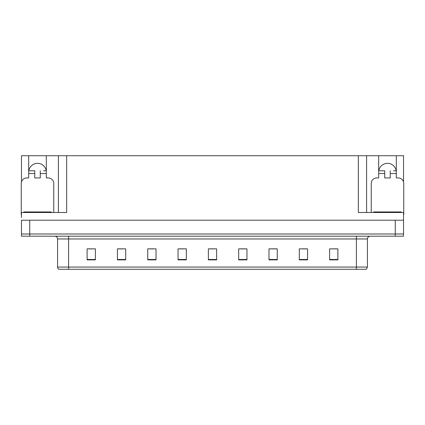 <?xml version="1.0" encoding="UTF-8"?>
<svg xmlns="http://www.w3.org/2000/svg" width="425" height="425" viewBox="0 0 425 425"><rect width="100%" height="100%" fill="white"/><g stroke="black" fill="none" stroke-linecap="round" stroke-linejoin="round"><path stroke-width="0.64" d="M28.799 170.776A8.819 8.819 0 0 1 46.219 170.776M21.468 214.71A5.509 5.509 0 0 0 21.25 214.705L21.25 183.451A5.509 5.509 0 0 1 26.759 177.942L28.693 177.942L28.693 173.533L34.754 173.533L34.754 177.942L40.263 177.942L40.263 173.533L46.325 173.533L46.325 155.731L358.333 155.731L358.333 212.5L403.532 212.5L403.532 220.214L21.468 220.214L21.468 233.994L29.739 233.994L21.468 233.994L21.468 236.199L29.739 236.199L29.739 233.994L395.261 233.994L29.739 233.994L29.739 220.214M21.468 217.462L21.468 212.5L66.667 212.5L66.667 155.731M34.754 173.533L34.754 170.776L28.693 170.776L28.693 155.731L21.468 155.731L21.468 181.911M29.739 236.199L403.532 236.199L403.532 233.994L395.261 233.994L403.532 233.994L403.532 217.462M371.232 212.5L371.232 183.451A5.509 5.509 0 0 1 376.741 177.942L378.675 177.942L378.675 173.533L384.737 173.533L384.737 177.942L390.246 177.942L390.246 173.533L396.307 173.533L396.307 155.731L403.532 155.731L403.532 181.911M58.4 155.731L58.4 212.5M358.333 155.731L366.6 155.731L366.6 212.5M366.6 155.731L378.675 155.731L378.675 173.533M396.307 155.731L378.675 155.731M28.693 155.731L46.325 155.731M396.201 170.776A8.819 8.819 0 0 0 378.781 170.776M367.428 267.065L366.329 269.269L356.405 269.269L356.405 267.065L367.428 267.065L367.428 238.956A2.757 2.757 0 0 1 370.186 236.199M356.405 269.269L58.671 269.269A2.757 2.757 0 0 1 57.572 267.065L57.572 238.956C57.407 237.283 56.488 236.364 54.814 236.199M337.886 259.872L337.886 248.848L329.619 248.848L329.619 259.872L337.886 259.872M307.572 259.872L307.572 248.848L299.306 248.848L299.306 259.872L307.572 259.872M277.259 259.872L277.259 248.848L268.993 248.848L268.993 259.872L277.259 259.872M246.946 259.872L246.946 248.848L238.68 248.848L238.68 259.872L246.946 259.872M95.381 259.872L95.381 248.848L87.114 248.848L87.114 259.872L95.381 259.872M125.694 259.872L125.694 248.848L117.427 248.848L117.427 259.872L125.694 259.872M156.007 259.872L156.007 248.848L147.741 248.848L147.741 259.872L156.007 259.872M186.32 259.872L186.32 248.848L178.054 248.848L178.054 259.872L186.32 259.872M216.633 259.872L216.633 248.848L208.367 248.848L208.367 259.872L216.633 259.872M271.501 248.907L275.634 248.907M302.037 248.907L306.17 248.907M332.568 248.907L336.701 248.907M179.897 248.907L184.03 248.907M149.366 248.907L153.499 248.907M118.83 248.907L122.963 248.907M88.299 248.907L92.432 248.907M240.97 248.907L245.103 248.907M210.433 248.907L214.567 248.907M46.325 173.533L46.325 177.942L48.259 177.942A5.509 5.509 0 0 1 53.768 183.451L53.768 212.5M46.325 170.776L43.547 170.776M40.263 170.776L40.263 173.533M28.693 170.776L28.693 173.533M31.471 170.776L34.754 170.776M384.737 173.533L384.737 170.776L378.675 170.776M396.307 173.533L396.307 177.942L398.241 177.942A5.509 5.509 0 0 1 403.75 183.451L403.75 214.705A5.509 5.509 0 0 0 403.532 214.71M396.307 170.776L393.529 170.776M390.246 170.776L390.246 173.533M381.453 170.776L384.737 170.776M23.731 212.5L23.731 211.947L51.287 211.947L51.287 212.5M373.713 212.5L373.713 211.947L401.269 211.947L401.269 212.5M395.261 220.214L395.261 236.199M356.405 236.199L356.405 238.956L57.572 238.956M367.428 238.956L356.405 238.956L356.405 267.065L68.595 267.065L68.595 269.269M57.572 267.065L68.595 267.065L68.595 236.199M216.633 259.489L208.367 259.489M186.32 259.489L178.054 259.489M156.007 259.489L147.741 259.489M125.694 259.489L117.427 259.489M95.381 259.489L87.114 259.489M246.946 259.489L238.68 259.489M277.259 259.489L268.993 259.489M307.572 259.489L299.306 259.489M337.886 259.489L329.619 259.489M49.911 211.947L49.911 212.5M25.107 211.947L25.107 212.5M399.893 211.947L399.893 212.5M375.089 211.947L375.089 212.5"/></g></svg>
